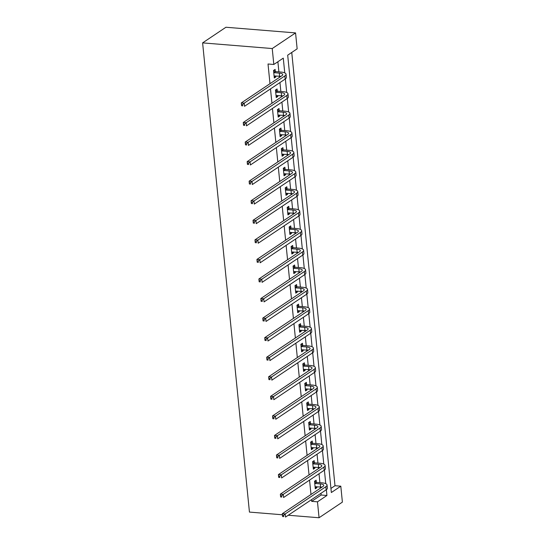 <?xml version="1.0" encoding="UTF-8"?>
<svg xmlns="http://www.w3.org/2000/svg" width="545" height="545" viewBox="0 0 545 545"><rect width="100%" height="100%" fill="white"/><g stroke="black" fill="none" stroke-linecap="round" stroke-linejoin="round"><path stroke-width="0.82" d="M330.938 488.443L334.998 485.718L340.802 486.188L342.389 502.115L319.063 517.75L288.25 515.243M340.802 486.188L331.346 492.53L287.692 55.174L297.148 48.832L295.56 32.911L225.937 27.25L202.611 42.885L249.44 512.089L282.412 514.773M334.998 485.718L291.752 52.449M284.756 72.901L283.277 58.131L273.822 64.467L268.017 63.997L269.986 83.705M270.504 88.883L271.941 103.271M272.459 108.448L273.89 122.829M274.408 128.007L275.845 142.388M276.363 147.566L277.793 161.954M278.311 167.131L279.748 181.512M280.266 186.69L281.704 201.071M282.221 206.248L283.652 220.63M284.17 225.807L285.607 240.195M286.125 245.373L287.556 259.754M288.073 264.931L289.511 279.312M290.029 284.49L291.466 298.878M291.977 304.055L293.414 318.437M293.932 323.614L295.37 337.995M295.887 343.173L297.318 357.554M297.836 362.732L299.273 377.12M299.791 382.297L301.228 396.678M301.739 401.856L303.177 416.237M303.694 421.414L305.132 435.802M305.65 440.98L307.08 455.361M307.598 460.539L309.035 474.92M309.553 480.097L310.991 494.479M311.502 499.663L311.672 501.352L321.128 495.017L320.964 493.32M320.446 488.143L320.331 486.992M319.895 482.666L319.009 473.762M318.491 468.584L318.375 467.433M317.946 463.107L317.054 454.203M316.543 449.019L316.427 447.874M315.991 443.541L315.105 434.637M314.588 429.46L314.472 428.309M314.043 423.983L313.15 415.079M312.632 409.901L312.523 408.75M312.087 404.424L311.202 395.52M310.684 390.343L310.568 389.191M310.139 384.859L309.247 375.955M308.729 370.777L308.613 369.633M308.184 365.3L307.291 356.396M306.781 351.218L306.665 350.067M306.229 345.741L305.343 336.837M304.825 331.66L304.709 330.508M304.28 326.183L303.388 317.279M302.87 312.094L302.761 310.95M302.325 306.617L301.44 297.713M300.922 292.536L300.806 291.384M300.377 287.058L299.484 278.154M298.967 272.977L298.851 271.826M298.422 267.5L297.529 258.596M297.018 253.418L296.902 252.267M296.466 247.934L295.581 239.03M295.063 233.853L294.947 232.708M294.518 228.375L293.626 219.472M293.108 214.294L292.999 213.143M292.563 208.817L291.677 199.913M291.159 194.735L291.044 193.584M290.614 189.258L289.722 180.354M289.204 175.17L289.088 174.025M288.659 169.693L287.774 160.789M287.256 155.611L287.14 154.46M286.704 150.134L285.818 141.23M285.301 136.052L285.185 134.901M284.756 130.575L283.863 121.671M283.346 116.494L283.236 115.342M282.8 111.01L281.915 102.106M281.397 96.928L281.281 95.784M280.852 91.451L279.96 82.547M279.442 77.37L279.326 76.218M278.897 71.892L277.882 61.748M275.32 71.443L275.116 69.406L273.542 70.462L274.292 77.99L275.865 76.934L275.77 75.932M277.276 91.001L277.071 88.971L275.491 90.027L276.247 97.548L277.821 96.492L277.718 95.491M279.224 110.567L279.02 108.53L277.446 109.586L278.195 117.107L279.776 116.051L279.674 115.049M281.179 130.126L280.975 128.089L279.401 129.145L280.15 136.672L281.724 135.61L281.629 134.615M283.127 149.684L282.93 147.647L281.349 148.703L282.106 156.231L283.679 155.175L283.577 154.174M285.083 169.243L284.878 167.213L283.305 168.269L284.054 175.79L285.628 174.734L285.532 173.732M287.038 188.808L286.834 186.772L285.253 187.827L286.009 195.348L287.583 194.292L287.481 193.298M288.986 208.367L288.782 206.33L287.208 207.386L287.958 214.914L289.538 213.858L289.436 212.857M290.941 227.926L290.737 225.896L289.163 226.952L289.913 234.473L291.486 233.417L291.391 232.415M292.89 247.491L292.692 245.454L291.112 246.51L291.861 254.031L293.442 252.975L293.339 251.974M294.845 267.05L294.641 265.013L293.067 266.069L293.816 273.597L295.39 272.534L295.295 271.539M296.8 286.609L296.596 284.572L295.015 285.628L295.772 293.156L297.345 292.1L297.243 291.098M298.749 306.167L298.544 304.137L296.971 305.193L297.72 312.714L299.3 311.658L299.198 310.657M300.704 325.733L300.499 323.696L298.926 324.752L299.675 332.273L301.249 331.217L301.153 330.222M302.652 345.292L302.455 343.255L300.874 344.311L301.623 351.838L303.204 350.782L303.102 349.781M304.607 364.85L304.403 362.82L302.829 363.876L303.579 371.397L305.152 370.341L305.057 369.34M306.562 384.416L306.358 382.379L304.778 383.435L305.534 390.956L307.108 389.9L307.005 388.898M308.511 403.974L308.307 401.938L306.733 402.993L307.482 410.521L309.063 409.459L308.961 408.464M310.466 423.533L310.262 421.496L308.688 422.559L309.437 430.08L311.011 429.024L310.916 428.023M312.414 443.092L312.217 441.062L310.636 442.118L311.386 449.639L312.966 448.583L312.864 447.581M314.37 462.657L314.165 460.62L312.592 461.676L313.341 469.197L314.915 468.141L314.819 467.147M316.325 482.216L316.12 480.179L314.54 481.235L315.296 488.763L316.87 487.707L316.768 486.705M319.063 517.75L317.476 501.822L326.932 495.487L326.353 489.703M311.672 501.352L317.476 501.822M273.822 64.467L272.234 48.546L202.611 42.885M295.56 32.911L272.234 48.546M325.753 483.674L324.404 470.137M323.798 464.115L322.449 450.579M321.85 444.556L320.501 431.02M319.895 424.991L318.546 411.455M317.946 405.432L316.591 391.896M315.991 385.874L314.642 372.337M314.036 366.315L312.687 352.779M312.087 346.749L310.739 333.213M310.132 327.191L308.783 313.654M308.184 307.632L306.828 294.096M306.229 288.067L304.88 274.53M304.28 268.508L302.925 254.971M302.325 248.949L300.976 235.413M300.37 229.391L299.021 215.854M298.422 209.825L297.066 196.289M296.466 190.266L295.118 176.73M294.518 170.708L293.162 157.171M292.563 151.142L291.214 137.606M290.608 131.583L289.259 118.047M288.659 112.025L287.304 98.488M286.704 92.466L285.355 78.93M321.128 495.017L326.932 495.487M274.176 76.791L275.865 76.934M276.124 96.356L277.821 96.492M278.079 115.915L279.776 116.051M280.028 135.473L281.724 135.61M281.983 155.039L283.679 155.175M283.938 174.598L285.628 174.734M285.887 194.156L287.583 194.292M287.842 213.715L289.538 213.858M289.79 233.28L291.486 233.417M291.745 252.839L293.442 252.975M293.701 272.398L295.39 272.534M295.649 291.963L297.345 292.1M297.604 311.522L299.3 311.658M299.552 331.081L301.249 331.217M301.508 350.639L303.204 350.782M303.463 370.205L305.152 370.341M305.411 389.764L307.108 389.9M307.366 409.322L309.063 409.459M309.315 428.888L311.011 429.024M311.27 448.446L312.966 448.583M313.218 468.005L314.915 468.141M315.173 487.564L316.87 487.707M274.087 75.953L279.605 76.246A6.635 2.071 174.3 0 1 280.873 76.409M274.128 72.689L279.299 73.105A6.635 2.071 174.3 0 1 282.746 74.563A6.635 2.071 174.3 0 1 281.942 75.694L241.312 102.923L244.215 103.162L284.844 75.925A9.946 3.107 -5.7 0 0 286.043 74.236A9.946 3.107 -5.7 0 0 280.873 72.049L275.702 71.633L273.747 72.499M273.549 70.564L275.702 71.633M242.62 104.579L241.455 104.49L241.585 105.744L242.743 105.832L242.62 104.579L244.215 103.162L244.528 106.295L285.158 79.066A9.946 3.107 -5.7 0 0 286.357 77.37L286.043 74.236M242.743 105.832L241.585 105.744M241.455 104.49L241.312 102.923M276.043 95.511L281.561 95.804A6.635 2.071 174.3 0 1 282.828 95.975M276.077 92.248L281.247 92.67A6.635 2.071 174.3 0 1 284.694 94.121A6.635 2.071 174.3 0 1 283.897 95.252L243.268 122.489L246.163 122.72L286.799 95.491A9.946 3.107 -5.7 0 0 287.998 93.795A9.946 3.107 -5.7 0 0 282.828 91.614L277.65 91.192L275.695 92.057M275.504 90.123L277.65 91.192M244.569 124.144L243.411 124.049L243.533 125.302L244.691 125.398L244.569 124.144L246.163 122.72L246.476 125.854L287.113 98.625A9.946 3.107 -5.7 0 0 288.312 96.928L287.998 93.795M244.691 125.398L243.533 125.302M243.411 124.049L243.268 122.489M277.991 115.07L283.516 115.363A6.635 2.071 174.3 0 1 284.776 115.533M278.032 111.807L283.202 112.229A6.635 2.071 174.3 0 1 286.65 113.68A6.635 2.071 174.3 0 1 285.853 114.811L245.216 142.047L248.118 142.286L288.755 115.049A9.946 3.107 -5.7 0 0 289.947 113.353A9.946 3.107 -5.7 0 0 284.776 111.173L279.605 110.751L277.65 111.623M277.459 109.688L279.605 110.751M246.524 143.703L245.359 143.608L245.488 144.861L246.647 144.956L246.524 143.703L248.118 142.286L248.431 145.42L289.061 118.183A9.946 3.107 -5.7 0 0 290.26 116.487L289.947 113.353M246.647 144.956L245.488 144.861M245.359 143.608L245.216 142.047M279.946 134.635L285.464 134.922A6.635 2.071 174.3 0 1 286.731 135.092M279.98 131.372L285.151 131.788A6.635 2.071 174.3 0 1 288.598 133.246A6.635 2.071 174.3 0 1 287.801 134.377L247.171 161.606L250.073 161.845L290.703 134.608A9.946 3.107 -5.7 0 0 291.902 132.912A9.946 3.107 -5.7 0 0 286.731 130.732L281.561 130.316L279.605 131.181M279.408 129.247L281.561 130.316M248.472 163.262L247.314 163.166L247.437 164.42L248.602 164.515L248.472 163.262L250.073 161.845L250.387 164.978L291.016 137.742A9.946 3.107 -5.7 0 0 292.215 136.052L291.902 132.912M248.602 164.515L247.437 164.42M247.314 163.166L247.171 161.606M281.901 154.194L287.419 154.487A6.635 2.071 174.3 0 1 288.687 154.651M281.935 150.931L287.106 151.353A6.635 2.071 174.3 0 1 290.553 152.804A6.635 2.071 174.3 0 1 289.756 153.935L249.12 181.172L252.022 181.403L292.658 154.174A9.946 3.107 -5.7 0 0 293.85 152.477A9.946 3.107 -5.7 0 0 288.68 150.297L283.509 149.875L281.554 150.74M281.363 148.805L283.509 149.875M250.428 182.827L249.269 182.732L249.392 183.985L250.55 184.081L250.428 182.827L252.022 181.403L252.335 184.537L292.972 157.307A9.946 3.107 -5.7 0 0 294.164 155.611L293.85 152.477M250.55 184.081L249.392 183.985M249.269 182.732L249.12 181.172M283.85 173.753L289.368 174.046A6.635 2.071 174.3 0 1 290.635 174.216M283.884 170.49L289.061 170.912A6.635 2.071 174.3 0 1 292.508 172.363A6.635 2.071 174.3 0 1 291.704 173.494L251.075 200.73L253.977 200.969L294.607 173.732A9.946 3.107 -5.7 0 0 295.806 172.036A9.946 3.107 -5.7 0 0 290.635 169.856L285.464 169.434L283.509 170.306M283.311 168.371L285.464 169.434M252.376 202.386L251.218 202.29L251.347 203.544L252.505 203.639L252.376 202.386L253.977 200.969L254.29 204.103L294.92 176.866A9.946 3.107 -5.7 0 0 296.119 175.17L295.806 172.036M252.505 203.639L251.347 203.544M251.218 202.29L251.075 200.73M285.805 193.318L291.323 193.604A6.635 2.071 174.3 0 1 292.59 193.775M285.839 190.048L291.01 190.471A6.635 2.071 174.3 0 1 294.457 191.929A6.635 2.071 174.3 0 1 293.66 193.059L253.03 220.289L255.925 220.527L296.562 193.291A9.946 3.107 -5.7 0 0 297.761 191.595A9.946 3.107 -5.7 0 0 292.583 189.415L287.413 188.992L285.457 189.864M285.267 187.93L287.413 188.992M254.331 221.944L253.173 221.849L253.296 223.103L254.454 223.198L254.331 221.944L255.925 220.527L256.239 223.661L296.875 196.425A9.946 3.107 -5.7 0 0 298.067 194.728L297.761 191.595M254.454 223.198L253.296 223.103M253.173 221.849L253.03 220.289M287.753 212.877L293.278 213.17A6.635 2.071 174.3 0 1 294.538 213.333M287.794 209.614L292.965 210.029A6.635 2.071 174.3 0 1 296.412 211.487A6.635 2.071 174.3 0 1 295.615 212.618L254.978 239.848L257.88 240.086L298.51 212.85A9.946 3.107 -5.7 0 0 299.709 211.16A9.946 3.107 -5.7 0 0 294.538 208.973L289.368 208.558L287.413 209.423M287.222 207.488L289.368 208.558M256.286 241.503L255.121 241.415L255.251 242.668L256.409 242.757L256.286 241.503L257.88 240.086L258.194 243.22L298.824 215.99A9.946 3.107 -5.7 0 0 300.022 214.294L299.709 211.16M256.409 242.757L255.251 242.668M255.121 241.415L254.978 239.848M289.708 232.436L295.227 232.729A6.635 2.071 174.3 0 1 296.494 232.899M289.742 229.172L294.913 229.595A6.635 2.071 174.3 0 1 298.36 231.046A6.635 2.071 174.3 0 1 297.563 232.177L256.933 259.413L259.836 259.645L300.465 232.415A9.946 3.107 -5.7 0 0 301.664 230.719A9.946 3.107 -5.7 0 0 296.494 228.539L291.323 228.117L289.361 228.982M289.17 227.047L291.323 228.117M258.235 261.069L257.077 260.973L257.199 262.227L258.364 262.322L258.235 261.069L259.836 259.645L260.142 262.785L300.779 235.549A9.946 3.107 -5.7 0 0 301.978 233.853L301.664 230.719M258.364 262.322L257.199 262.227M257.077 260.973L256.933 259.413M291.664 251.994L297.182 252.287A6.635 2.071 174.3 0 1 298.449 252.458M291.698 248.731L296.868 249.154A6.635 2.071 174.3 0 1 300.315 250.605A6.635 2.071 174.3 0 1 299.518 251.736L258.882 278.972L261.784 279.21L302.421 251.974A9.946 3.107 -5.7 0 0 303.613 250.278A9.946 3.107 -5.7 0 0 298.442 248.098L293.271 247.675L291.316 248.547M291.125 246.613L293.271 247.675M260.19 280.627L259.032 280.532L259.154 281.785L260.312 281.881L260.19 280.627L261.784 279.21L262.097 282.344L302.734 255.108A9.946 3.107 -5.7 0 0 303.926 253.411L303.613 250.278M260.312 281.881L259.154 281.785M259.032 280.532L258.882 278.972M293.612 271.56L299.13 271.846A6.635 2.071 174.3 0 1 300.397 272.016M293.646 268.297L298.817 268.712A6.635 2.071 174.3 0 1 302.271 270.17A6.635 2.071 174.3 0 1 301.467 271.301L260.837 298.531L263.739 298.769L304.369 271.533A9.946 3.107 -5.7 0 0 305.568 269.836A9.946 3.107 -5.7 0 0 300.397 267.656L295.227 267.241L293.271 268.106M293.074 266.171L295.227 267.241M262.138 300.186L260.98 300.091L261.103 301.344L262.268 301.44L262.138 300.186L263.739 298.769L264.053 301.903L304.682 274.666A9.946 3.107 -5.7 0 0 305.881 272.977L305.568 269.836M262.268 301.44L261.103 301.344M260.98 300.091L260.837 298.531M295.567 291.119L301.085 291.411A6.635 2.071 174.3 0 1 302.352 291.575M295.601 287.855L300.772 288.278A6.635 2.071 174.3 0 1 304.219 289.729A6.635 2.071 174.3 0 1 303.422 290.86L262.785 318.096L265.688 318.328L306.324 291.098A9.946 3.107 -5.7 0 0 307.523 289.402A9.946 3.107 -5.7 0 0 302.346 287.222L297.175 286.799L295.22 287.665M295.029 285.73L297.175 286.799M264.093 319.752L262.935 319.656L263.058 320.91L264.216 321.005L264.093 319.752L265.688 318.328L266.001 321.461L306.637 294.232A9.946 3.107 -5.7 0 0 307.83 292.536L307.523 289.402M264.216 321.005L263.058 320.91M262.935 319.656L262.785 318.096M297.516 310.677L303.04 310.97A6.635 2.071 174.3 0 1 304.301 311.141M297.556 307.414L302.727 307.836A6.635 2.071 174.3 0 1 306.174 309.288A6.635 2.071 174.3 0 1 305.377 310.418L264.741 337.655L267.643 337.893L308.272 310.657A9.946 3.107 -5.7 0 0 309.471 308.961A9.946 3.107 -5.7 0 0 304.301 306.781L299.13 306.358L297.175 307.23M296.977 305.295L299.13 306.358M266.049 339.31L264.884 339.215L265.013 340.468L266.171 340.564L266.049 339.31L267.643 337.893L267.956 341.027L308.586 313.791A9.946 3.107 -5.7 0 0 309.785 312.094L309.471 308.961M266.171 340.564L265.013 340.468M264.884 339.215L264.741 337.655M299.471 330.243L304.989 330.529A6.635 2.071 174.3 0 1 306.256 330.699M299.505 326.98L304.675 327.395A6.635 2.071 174.3 0 1 308.123 328.853A6.635 2.071 174.3 0 1 307.326 329.984L266.696 357.213L269.598 357.452L310.228 330.216A9.946 3.107 -5.7 0 0 311.427 328.519A9.946 3.107 -5.7 0 0 306.256 326.339L301.085 325.917L299.123 326.789M298.933 324.854L301.085 325.917M267.997 358.869L266.839 358.774L266.961 360.027L268.126 360.122L267.997 358.869L269.598 357.452L269.904 360.586L310.541 333.349A9.946 3.107 -5.7 0 0 311.74 331.653L311.427 328.519M268.126 360.122L266.961 360.027M266.839 358.774L266.696 357.213M301.426 349.801L306.944 350.094A6.635 2.071 174.3 0 1 308.204 350.258M301.46 346.538L306.631 346.961A6.635 2.071 174.3 0 1 310.078 348.412A6.635 2.071 174.3 0 1 309.281 349.543L268.644 376.772L271.546 377.011L312.183 349.774A9.946 3.107 -5.7 0 0 313.375 348.085A9.946 3.107 -5.7 0 0 308.204 345.898L303.034 345.482L301.078 346.347M300.888 344.413L303.034 345.482M269.952 378.428L268.787 378.339L268.917 379.593L270.075 379.681L269.952 378.428L271.546 377.011L271.86 380.144L312.496 352.915A9.946 3.107 -5.7 0 0 313.688 351.218L313.375 348.085M270.075 379.681L268.917 379.593M268.787 378.339L268.644 376.772M303.374 369.36L308.892 369.653A6.635 2.071 174.3 0 1 310.159 369.823M303.408 366.097L308.579 366.519A6.635 2.071 174.3 0 1 312.033 367.97A6.635 2.071 174.3 0 1 311.229 369.101L270.599 396.338L273.501 396.569L314.131 369.34A9.946 3.107 -5.7 0 0 315.33 367.643A9.946 3.107 -5.7 0 0 310.159 365.463L304.989 365.041L303.034 365.906M302.836 363.971L304.989 365.041M271.901 397.993L270.742 397.898L270.865 399.151L272.03 399.247L271.901 397.993L273.501 396.569L273.815 399.71L314.445 372.473A9.946 3.107 -5.7 0 0 315.644 370.777L315.33 367.643M272.03 399.247L270.865 399.151M270.742 397.898L270.599 396.338M305.329 388.926L310.848 389.212A6.635 2.071 174.3 0 1 312.115 389.382M305.364 385.656L310.534 386.078A6.635 2.071 174.3 0 1 313.981 387.536A6.635 2.071 174.3 0 1 313.184 388.66L272.548 415.896L275.45 416.135L316.086 388.898A9.946 3.107 -5.7 0 0 317.279 387.202A9.946 3.107 -5.7 0 0 312.108 385.022L306.937 384.6L304.982 385.472M304.791 383.537L306.937 384.6M273.856 417.552L272.698 417.456L272.82 418.71L273.978 418.805L273.856 417.552L275.45 416.135L275.763 419.269L316.4 392.032A9.946 3.107 -5.7 0 0 317.592 390.336L317.279 387.202M273.978 418.805L272.82 418.71M272.698 417.456L272.548 415.896M307.278 408.484L312.803 408.777A6.635 2.071 174.3 0 1 314.063 408.941M307.319 405.221L312.489 405.637A6.635 2.071 174.3 0 1 315.937 407.095A6.635 2.071 174.3 0 1 315.139 408.225L274.503 435.455L277.405 435.693L318.035 408.457A9.946 3.107 -5.7 0 0 319.234 406.761A9.946 3.107 -5.7 0 0 314.063 404.581L308.892 404.165L306.937 405.03M306.74 403.096L308.892 404.165M275.811 437.11L274.646 437.015L274.775 438.269L275.934 438.364L275.811 437.11L277.405 435.693L277.718 438.827L318.348 411.598A9.946 3.107 -5.7 0 0 319.547 409.901L319.234 406.761M275.934 438.364L274.775 438.269M274.646 437.015L274.503 435.455M309.233 428.043L314.751 428.336A6.635 2.071 174.3 0 1 316.018 428.499M309.267 424.78L314.438 425.202A6.635 2.071 174.3 0 1 317.885 426.653A6.635 2.071 174.3 0 1 317.088 427.784L276.458 455.02L279.353 455.252L319.99 428.023A9.946 3.107 -5.7 0 0 321.189 426.326A9.946 3.107 -5.7 0 0 316.018 424.146L310.848 423.724L308.886 424.589M308.695 422.654L310.848 423.724M277.759 456.676L276.601 456.581L276.724 457.834L277.889 457.929L277.759 456.676L279.353 455.252L279.667 458.386L320.303 431.156A9.946 3.107 -5.7 0 0 321.502 429.46L321.189 426.326M277.889 457.929L276.724 457.834M276.601 456.581L276.458 455.02M311.188 447.602L316.706 447.895A6.635 2.071 174.3 0 1 317.967 448.065M311.222 444.339L316.393 444.761A6.635 2.071 174.3 0 1 319.84 446.212A6.635 2.071 174.3 0 1 319.043 447.343L278.406 474.579L281.309 474.818L321.945 447.581A9.946 3.107 -5.7 0 0 323.137 445.885A9.946 3.107 -5.7 0 0 317.967 443.705L312.796 443.283L310.841 444.155M310.65 442.22L312.796 443.283M279.714 476.235L278.55 476.139L278.679 477.393L279.837 477.488L279.714 476.235L281.309 474.818L281.622 477.951L322.259 450.715A9.946 3.107 -5.7 0 0 323.451 449.019L323.137 445.885M279.837 477.488L278.679 477.393M278.55 476.139L278.406 474.579M313.137 467.167L318.655 467.453A6.635 2.071 174.3 0 1 319.922 467.624M313.171 463.904L318.341 464.32A6.635 2.071 174.3 0 1 321.788 465.777A6.635 2.071 174.3 0 1 320.991 466.908L280.362 494.138L283.264 494.376L323.894 467.14A9.946 3.107 -5.7 0 0 325.093 465.444A9.946 3.107 -5.7 0 0 319.922 463.264L314.751 462.841L312.796 463.713M312.598 461.779L314.751 462.841M281.663 495.793L280.505 495.698L280.627 496.951L281.792 497.047L281.663 495.793L283.264 494.376L283.577 497.51L324.207 470.274A9.946 3.107 -5.7 0 0 325.406 468.577L325.093 465.444M281.792 497.047L280.627 496.951M280.505 495.698L280.362 494.138M315.092 486.726L320.61 487.019A6.635 2.071 174.3 0 1 321.877 487.182M315.126 483.463L320.297 483.885A6.635 2.071 174.3 0 1 323.744 485.336A6.635 2.071 174.3 0 1 322.947 486.467L282.31 513.703L285.212 513.935L325.849 486.705A9.946 3.107 -5.7 0 0 327.041 485.009A9.946 3.107 -5.7 0 0 321.87 482.822L316.7 482.407L314.744 483.272M314.554 481.337L316.7 482.407M283.618 515.352L282.46 515.263L282.583 516.517L283.741 516.606L283.618 515.352L285.212 513.935L285.526 517.069L326.162 489.839A9.946 3.107 -5.7 0 0 327.354 488.143L327.041 485.009M283.741 516.606L282.583 516.517M282.46 515.263L282.31 513.703M279.299 73.105L279.605 76.246M284.844 75.925L285.158 79.066M281.247 92.67L281.561 95.804M286.799 95.491L287.113 98.625M283.202 112.229L283.516 115.363M288.755 115.049L289.061 118.183M285.151 131.788L285.464 134.922M290.703 134.608L291.016 137.742M287.106 151.353L287.419 154.487M292.658 154.174L292.972 157.307M289.061 170.912L289.368 174.046M294.607 173.732L294.92 176.866M291.01 190.471L291.323 193.604M296.562 193.291L296.875 196.425M292.965 210.029L293.278 213.17M298.51 212.85L298.824 215.99M294.913 229.595L295.227 232.729M300.465 232.415L300.779 235.549M296.868 249.154L297.182 252.287M302.421 251.974L302.734 255.108M298.817 268.712L299.13 271.846M304.369 271.533L304.682 274.666M300.772 288.278L301.085 291.411M306.324 291.098L306.637 294.232M302.727 307.836L303.04 310.97M308.272 310.657L308.586 313.791M304.675 327.395L304.989 330.529M310.228 330.216L310.541 333.349M306.631 346.961L306.944 350.094M312.183 349.774L312.496 352.915M308.579 366.519L308.892 369.653M314.131 369.34L314.445 372.473M310.534 386.078L310.848 389.212M316.086 388.898L316.4 392.032M312.489 405.637L312.803 408.777M318.035 408.457L318.348 411.598M314.438 425.202L314.751 428.336M319.99 428.023L320.303 431.156M316.393 444.761L316.706 447.895M321.945 447.581L322.259 450.715M318.341 464.32L318.655 467.453M323.894 467.14L324.207 470.274M320.297 483.885L320.61 487.019M325.849 486.705L326.162 489.839"/></g></svg>
